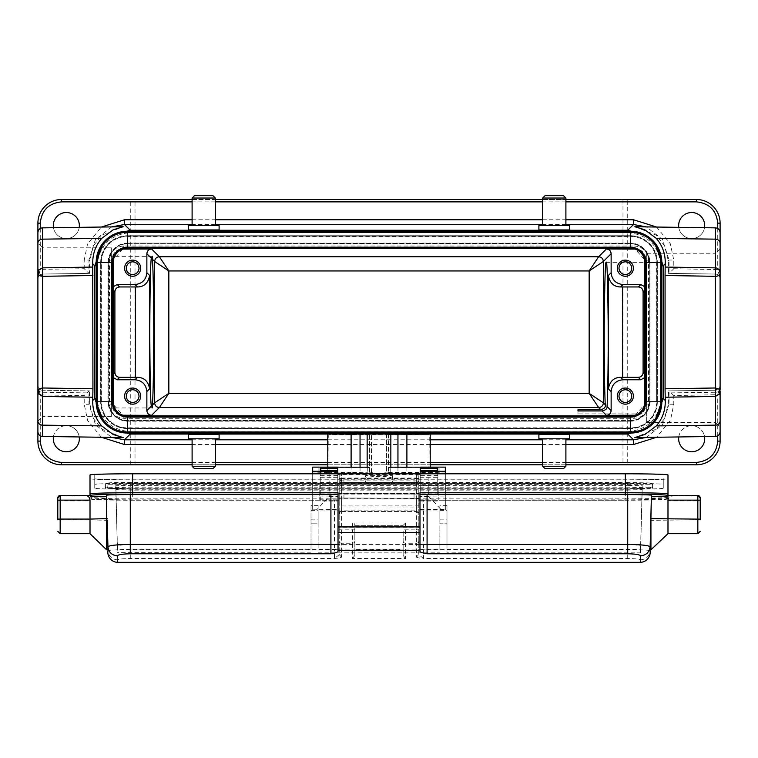 <?xml version="1.0" encoding="UTF-8"?>
<svg xmlns="http://www.w3.org/2000/svg" width="758" height="758" viewBox="0 0 758 758"><rect width="100%" height="100%" fill="white"/><g stroke="black" fill="none" stroke-linecap="round" stroke-linejoin="round"><path stroke-width="0.57" stroke-dasharray="3.79 2.84" d="M365.176 480.174C360.817 475.039 397.183 475.039 392.824 480.174C394.008 485.992 363.992 485.992 365.176 480.174L365.546 475.636L392.454 475.636L365.546 475.636L371.42 472.329C370.918 473.362 387.073 473.362 386.58 472.329L386.58 434.163L371.42 434.163L386.58 434.163M392.824 480.174L392.454 475.636L386.58 472.357C387.082 473.56 370.927 473.56 371.42 472.357L371.42 434.163M337.784 494.102L420.216 494.102L337.784 493.771L337.784 496.471L329.256 496.471L316.465 510.039L337.784 510.039L337.784 496.471M420.216 494.102L420.216 496.471L428.744 496.471L429.236 434.855L328.764 434.855L329.256 496.471M316.465 510.039L312.675 509.85L312.675 471.95L327.778 472.708L327.778 467.136M388.475 434.258L388.475 472.499L388.475 434.258L390.844 434.031L328.764 434.855M388.475 434.599L429.236 434.855M428.744 496.471L441.535 510.039L445.325 509.85L445.325 471.95L430.222 472.708L430.222 467.136M420.216 496.471L420.216 510.039L441.535 510.039M420.216 493.771L420.216 474.584L337.784 474.584L337.784 493.771M420.216 510.039L420.216 473.788M420.216 471.855L420.216 493.96L437.745 493.96L437.745 471.04L437.745 471.855L420.216 471.855L420.216 477.673L437.745 477.673L437.745 493.818L420.216 493.818L420.216 501.019L420.216 493.96M420.216 493.818L420.216 477.673M420.216 467.136L420.216 474.584M337.784 467.136L337.784 474.584M337.784 493.96L337.784 471.04L337.784 471.855L320.255 471.855L320.255 501.019L337.784 501.019L337.784 493.96L320.255 493.96M337.784 477.777L320.255 477.777L320.255 475.607L337.784 475.607L337.784 501.019M337.784 475.607L337.784 471.855M337.784 510.039L337.784 473.788M312.675 509.85L337.784 509.395M327.778 472.708L351.106 472.528L351.106 467.184M312.675 471.95L367.763 472.253L351.106 472.528M312.675 509.395L312.675 473.788M312.675 467.136L312.675 471.912M386.58 434.192L386.58 472.357M371.42 472.357L371.42 434.192M369.525 472.281L369.525 434.258M369.525 434.599L369.525 472.499M388.475 472.499L430.222 472.708M390.844 434.239L390.844 467.184M367.156 434.239L367.156 467.184M388.475 472.281L445.325 471.95M445.325 467.136L445.325 471.912M445.325 509.85L445.325 473.788M420.216 509.395L445.325 509.395M388.475 467.421L390.844 467.402M445.325 467.174L388.475 467.544M367.156 467.402L369.525 467.421M369.525 467.544L312.675 467.174M320.255 477.777L320.255 501.019M437.745 468.302L437.745 470.301M437.745 471.855L437.745 477.673M320.255 468.302L320.255 470.301M320.255 475.607L320.255 471.855M414.058 494.102L414.058 498.83L418.795 498.792L418.795 493.505L339.205 493.43L339.205 498.015L339.205 484.201L418.795 484.201L418.795 493.43L339.205 493.43L339.205 478.762A4.737 0.739 0 0 1 343.942 478.023L414.058 478.023A4.737 0.739 0 0 1 418.795 478.762L418.795 498.015L418.795 493.43L418.795 494.055L414.058 494.102L343.942 494.102L339.205 494.055L339.205 493.505L339.205 498.792L343.942 498.83L343.942 494.102M418.795 484.201L418.795 488.787L339.205 488.787L339.205 484.059L418.795 484.201M414.058 498.83L343.942 498.83M339.205 494.055L339.205 498.792M418.795 498.792L418.795 494.055M418.795 498.243L339.205 498.015L418.795 498.243M343.942 478.023L343.942 482.694L414.058 482.694L414.058 478.023M418.795 478.762L418.795 488.739L339.205 488.739L339.205 478.762M418.795 483.443A4.737 0.739 180 0 0 414.058 482.694M343.942 482.694A4.737 0.739 180 0 0 339.205 483.443M117.528 562.095L117.414 559.849C118.163 559.082 122.445 558.646 130.281 558.523L334.468 558.523C339.025 558.068 341.394 557.566 341.574 557.016L341.574 543.249L352.47 543.249L352.47 558.523L405.53 558.523L405.53 543.249L416.426 543.249L416.426 557.016L418.795 554.676L418.795 476.261L418.795 482.401L416.426 480.098L416.426 482.467L418.795 482.401L418.795 554.676L423.533 558.523L627.719 558.523C635.545 558.646 639.837 559.082 640.586 559.849L640.472 562.095M341.574 557.016L339.205 554.676L339.205 476.195L341.574 473.826L416.426 473.826L341.574 473.826L341.574 478.431L416.426 478.431L416.426 473.826L418.795 476.261A2.369 2.302 -0 0 0 416.426 473.958L416.426 480.098L341.574 480.098L341.574 473.958A2.369 2.302 0 0 0 339.205 476.261L339.205 482.401L341.574 482.467L341.574 480.098L339.205 482.401L339.205 529.814L352.47 529.88L352.47 543.249A2.369 2.293 0 0 0 354.839 540.956L354.839 555.434L354.839 549.616L403.161 549.616L403.161 555.434L403.161 529.814L416.426 529.88L416.426 543.249A2.369 2.293 0 0 0 418.795 540.956M319.781 485.622L319.781 499.835L319.781 485.622L339.205 485.622L339.205 499.835L339.205 485.622M418.795 499.825L418.795 485.622L418.795 499.825M438.219 485.622L438.219 499.835L438.219 485.622L418.795 485.622M130.281 488.919L627.719 488.919L650.222 488.294L650.222 484.353L627.719 483.727L130.281 483.727L107.778 484.353L107.778 488.294L130.281 488.919L130.281 487.773L130.281 488.986L627.719 488.986L652.591 488.294L652.591 484.353L627.719 483.661L130.281 483.661L105.409 484.353L105.409 488.294L130.281 488.986M130.281 549.105C122.474 549.218 118.182 549.654 117.414 550.412L117.414 546.471C118.182 545.277 122.474 544.595 130.281 544.443L311.017 544.443L311.017 505.643L311.017 549.105L130.281 549.105L130.281 490.123L627.719 490.123L627.719 488.702L642.178 488.294L642.178 484.353L115.822 484.353L115.822 488.294L130.281 488.702L627.719 488.702M311.017 549.105L311.017 544.443M311.017 552.857L117.528 552.629M640.472 552.629L640.586 550.412C639.818 549.654 635.526 549.218 627.719 549.105L446.983 549.105L446.983 510.371L446.983 523.816L439.877 523.816L439.877 510.371L439.877 549.105L318.123 549.105L318.123 510.371L318.123 523.816L311.017 523.806L318.123 523.816L318.123 505.643L318.123 544.443L439.877 544.443L439.877 505.643L439.877 523.806L446.983 523.816L446.983 505.643L446.983 544.443L627.719 544.443C635.526 544.595 639.818 545.277 640.586 546.471L640.482 552.857L446.983 552.857L446.983 549.105M446.983 544.443L446.983 552.857M439.877 549.105L439.877 544.443M318.123 544.443L318.123 549.105M416.426 557.016C416.597 557.566 418.966 558.068 423.533 558.523L423.533 549.616L627.719 549.616C641.05 549.721 648.497 550.071 650.061 550.659L650.061 550.715M405.53 558.523L403.161 555.434M352.47 558.523L354.839 555.434M117.414 559.849C111.814 559.29 108.65 556.23 107.939 550.659C109.503 550.071 116.95 549.721 130.281 549.616L334.468 549.616L334.468 558.523L339.205 554.676L339.205 529.814M338.021 492.738L338.021 551.36M419.979 551.36L419.979 492.738M418.795 478.497L416.426 478.431L416.426 511.555L418.795 513.924A2.369 2.369 180 0 0 416.426 511.546L416.426 510.826A2.369 2.369 180 0 1 418.795 513.194M403.161 549.616L403.161 529.814M403.161 523.039L354.839 523.039L354.839 549.616M354.839 523.039L354.839 540.956M107.968 549.796L106.594 499.19A23.688 0.654 180 0 0 130.281 499.844L339.205 499.977M419.979 527.303L338.021 527.303M418.795 499.977L627.719 499.844A23.688 0.654 180 0 0 651.406 499.19L650.032 549.796M651.406 499.19L650.08 549.796L651.406 499.19M651.406 498.044L666.566 497.646L667.987 496.187L673 496.054C670.205 496.111 668.528 497.731 667.987 500.924L667.987 533.689M339.205 513.194A2.369 2.369 180 0 1 341.574 510.826L416.426 510.826L416.426 498.859L418.795 500.214M666.566 497.646L666.566 499.086C668.404 499.655 645.74 500.289 625.35 500.233L418.577 500.233L625.35 500.233L625.35 498.859A42.638 1.184 180 0 0 667.987 497.674L667.987 500.138M403.161 540.956A2.369 2.293 180 0 0 405.53 543.249L405.53 523.02L352.47 523.02L354.839 525.322L403.161 525.322L354.839 525.322M405.53 523.02L403.161 525.322M339.205 500.214L132.65 500.233C112.26 500.289 89.596 499.655 91.434 499.086L91.434 497.646L106.594 498.053L106.594 549.796M418.795 505.889L341.574 505.956L341.574 498.859L339.423 500.233L132.65 500.233L92.22 499.323L90.013 497.674A1.421 1.421 -0 0 0 91.434 499.086M650.933 520.32L650.933 549.796M91.434 497.646L90.013 496.187L90.013 519.865L107.181 520.32M90.013 496.187L90.013 497.674A42.638 1.184 180 0 0 132.65 498.859L132.65 500.233M90.013 533.689L90.013 519.865L60.166 519.865L60.166 500.924L90.013 500.924L90.013 495.4M663.25 474.972A37.9 1.052 180 0 0 625.35 473.921L132.65 473.921A37.9 1.052 180 0 0 94.75 474.972L94.75 478.724A37.9 1.052 180 0 0 132.65 479.776L625.35 479.776A37.9 1.052 180 0 0 663.25 478.724L663.25 488.199L663.25 478.724M667.987 474.972L667.987 478.724A42.638 1.184 0 0 1 625.35 479.909L132.65 479.909A42.638 1.184 0 0 1 90.013 478.724L90.013 474.972M667.987 478.724L667.987 497.674A1.421 1.421 180 0 1 666.566 499.086M90.013 478.724L90.013 497.674M663.25 488.199A37.9 1.052 0 0 1 625.35 489.251L132.65 489.251A37.9 1.052 0 0 1 94.75 488.199L94.75 484.447A37.9 1.052 0 0 1 132.65 483.396L625.35 483.396A37.9 1.052 0 0 1 663.25 484.447M94.75 488.199L94.75 478.724M94.75 484.447L94.75 474.972M700.202 497.902L700.202 519.145M57.797 519.145L57.797 500.858L60.166 500.924L60.166 496.054L90.013 496.054M57.797 497.902L57.797 500.858M627.719 483.945L627.719 485.366L130.281 485.366L130.281 483.945M627.719 544.443L627.719 485.366L642.178 485.774L642.178 484.353M642.178 488.294L640.586 546.471M642.178 489.715L640.586 550.412L642.178 489.715L627.719 490.123L627.719 549.105M130.281 488.702L130.281 490.123L115.822 489.715L115.822 488.294M115.822 484.353L117.414 550.412L115.822 489.715M117.414 546.471L115.822 485.774L130.281 485.366L130.281 544.443M646.669 422.433L646.669 253.778L646.669 422.433L715.362 422.433L715.362 253.778L720.1 249.041L720.1 390.901L720.1 273.401M646.669 253.778L715.362 253.778L715.362 422.433L720.1 427.171L720.1 385.509L717.731 394.691L673.777 395.572L673.777 404.27L670.479 420.235L656.599 437.262M606.21 262.306L646.669 262.306L646.669 413.906L646.669 262.306M577.975 413.906L577.975 410.95L577.975 413.906L646.669 413.906M111.331 247.819L111.331 416.474L111.331 247.819L42.638 247.819L42.638 416.474L37.9 421.211L37.9 385.509A4.737 4.737 0 0 0 42.571 390.247L88.961 390.901L84.223 395.572L42.505 394.984L40.269 394.691L37.9 385.509A4.737 4.737 0 0 0 42.571 390.247L89.463 390.901L88.961 390.901L88.961 404.27L95.536 424.868L111.672 437.404M37.9 390.901L37.9 243.081L37.9 390.901M111.331 416.474L42.638 416.474L42.638 247.819L37.9 243.081L37.9 278.783L37.9 243.081M152.339 407.946L111.331 407.946L111.331 256.346L111.331 407.946M152.339 256.346L111.331 256.346M565.894 225.514L542.681 225.514L565.894 225.514M192.106 438.787L215.319 438.787L192.106 438.787M53.477 436.589A13.028 13.028 0 0 1 66.325 425.712A13.028 13.028 0 0 0 53.297 438.74A13.028 13.028 0 0 0 66.325 451.768A13.028 13.028 0 0 0 79.353 438.74A13.028 13.028 0 0 0 66.325 425.712A13.028 13.028 0 0 1 79.23 436.949M678.77 436.949A13.028 13.028 0 0 1 691.675 425.712A13.028 13.028 0 0 0 678.647 438.74A13.028 13.028 0 0 0 691.675 451.768A13.028 13.028 0 0 0 704.703 438.74A13.028 13.028 0 0 0 691.675 425.712A13.028 13.028 0 0 1 704.523 436.589M79.23 227.343A13.028 13.028 0 0 1 66.325 238.581A13.028 13.028 0 0 1 53.297 225.552A13.028 13.028 0 0 1 66.325 212.524A13.028 13.028 0 0 1 79.353 225.552A13.028 13.028 0 0 1 66.325 238.581A13.028 13.028 0 0 1 53.477 227.703M704.523 227.703A13.028 13.028 0 0 1 691.675 238.581A13.028 13.028 0 0 1 678.647 225.552A13.028 13.028 0 0 1 691.675 212.524A13.028 13.028 0 0 1 704.703 225.552A13.028 13.028 0 0 1 691.675 238.581A13.028 13.028 0 0 1 678.77 227.343M625.35 260.136A8.054 8.054 0 0 0 617.296 268.19A8.054 8.054 0 0 0 625.35 276.244A8.054 8.054 0 0 0 633.404 268.19A8.054 8.054 0 0 0 625.35 260.136M124.606 268.493L125.146 271.127M125.165 271.156L126.861 273.79M126.956 273.884L129.542 275.618M129.684 275.685L132.65 276.244L135.587 275.694M135.616 260.705L132.65 260.136L129.713 260.695M129.684 260.705L127.05 262.401M126.956 262.495L125.222 265.082M125.165 265.224L124.596 267.915M124.606 396.406L125.146 399.04M125.165 399.068L126.861 401.702M126.956 401.797L129.542 403.531M129.684 403.597L132.65 404.156L135.587 403.607M135.616 388.617L132.65 388.049L129.713 388.608M129.684 388.617L127.05 390.313M126.956 390.408L125.222 392.995M125.165 393.137L124.596 395.828M617.306 396.406L617.846 399.04M617.865 399.068L619.561 401.702M619.656 401.797L622.242 403.531M622.384 403.597L625.35 404.156L628.287 403.607M628.316 388.617L625.35 388.049L622.413 388.608M622.384 388.617L619.75 390.313M619.656 390.408L617.922 392.995M617.865 393.137L617.296 395.828M619.4 270.549L619.722 271.241M620.83 272.719L622.299 273.818M623 274.14L623.673 274.368M625.35 261.794L623.673 262.022M623 262.249L622.299 262.571M620.83 263.67L619.722 265.148M619.4 265.84L618.954 268.18M126.7 270.549L127.022 271.241M128.13 272.719L129.599 273.818M130.3 274.14L130.973 274.368M132.65 261.794L130.973 262.022M130.3 262.249L129.599 262.571M128.13 263.67L127.022 265.148M126.7 265.84L126.254 268.19M126.7 398.462L127.022 399.153M128.13 400.631L129.599 401.731M130.3 402.053L130.973 402.28M132.65 389.707L130.973 389.934M130.3 390.162L129.599 390.484M128.13 391.583L127.022 393.061M126.7 393.753L126.254 396.093M619.4 398.462L619.722 399.153M620.83 400.631L622.299 401.731M623 402.053L623.673 402.28M625.35 389.707L623.673 389.934M623 390.162L622.299 390.484M620.83 391.583L619.722 393.061M619.4 393.753L618.954 396.102M215.319 225.514L192.106 225.514L215.319 225.514M542.681 438.787L565.894 438.787L542.681 438.787M569.684 438.787L538.891 438.787M538.891 434.353L569.684 434.353M565.894 466.265L542.681 466.265M563.526 468.634L545.049 468.634M219.109 434.353L188.316 434.353M188.316 225.514L219.109 225.514M219.109 229.949L188.316 229.949M192.106 198.037L215.319 198.037M194.474 195.668L212.951 195.668M538.891 229.949L569.684 229.949M654.277 422.168L646.953 428.422M646.328 437.404L662.653 424.594L669.039 404.27L668.31 403.54L664.482 418.681L656.068 429.18L634.834 437.565M111.056 428.422L103.723 422.168M123.166 437.565L101.97 429.208L93.528 418.691L89.69 403.54L89.463 390.901M656.949 401.787A26.388 26.388 0 0 1 630.561 428.175L127.439 428.175A26.388 26.388 0 0 1 101.051 401.787L101.051 262.505A26.388 26.388 0 0 1 127.439 236.117L630.561 236.117A26.388 26.388 0 0 1 656.949 262.505L656.617 401.787A26.056 26.056 0 0 1 630.561 427.844L127.439 427.844A26.056 26.056 0 0 1 101.383 401.787L101.383 262.505A26.056 26.056 0 0 1 127.439 236.449L630.561 236.449A26.056 26.056 0 0 1 656.617 262.505L656.617 401.787M627.766 431.681C647.9 429.71 658.948 418.662 660.919 398.519L660.919 265.774C658.958 245.639 647.91 234.592 627.766 232.621L130.234 232.621C110.1 234.582 99.052 245.639 97.081 265.774L97.081 398.519C99.042 418.653 110.09 429.71 130.234 431.681L627.766 431.681L627.766 433.055M668.31 403.54L668.461 392.9L715.429 392.256L715.429 436.437M673.777 404.27L669.039 404.27L669.039 390.901L668.537 390.901L668.461 392.9M101.401 437.262L87.625 420.472L84.223 404.27L84.223 395.572M111.075 235.861L103.723 242.134M654.277 242.134L646.925 235.861M634.834 226.737L656.03 235.084L664.472 245.611L668.31 260.752L668.49 273.392L669.039 273.401L669.039 260.032L662.464 239.433L646.328 226.898M673.777 395.572L669.039 390.901L715.429 390.247L668.537 390.901M192.106 464.796L215.319 464.796M327.778 464.796L430.222 464.796M542.681 464.796L565.894 464.796M111.672 226.898L95.347 239.708L88.961 260.032L89.69 260.752L93.518 245.62L101.932 235.122L123.166 226.737M656.599 227.04L670.375 243.83L673.777 260.032L673.777 268.73L669.039 273.401L715.429 274.045L668.49 273.392M720.1 389.527L720.1 385.509A4.737 4.737 0 0 1 715.429 390.247A4.737 4.737 0 0 0 720.1 385.509A4.737 4.737 0 0 1 715.429 390.247L715.429 392.256A4.737 2.729 0 0 0 720.1 389.527M720.1 441.109L720.1 223.184A23.688 23.688 0 0 0 696.413 199.496L627.719 199.496L627.719 464.796L696.413 464.796A23.688 23.688 0 0 0 720.1 441.109M37.9 441.109A23.688 23.688 0 0 0 61.587 464.796L130.281 464.796L130.281 199.496L61.587 199.496A23.688 23.688 0 0 0 37.9 223.184L37.9 441.109M130.281 464.796L627.719 464.796M89.51 273.392L42.571 274.045L89.51 273.392L89.69 260.752M42.571 227.855L42.571 274.045A4.737 4.737 0 0 0 37.9 278.783C38.09 276.026 39.643 274.453 42.571 274.045A4.737 4.737 0 0 0 37.9 278.783L40.269 269.611L42.505 269.317L84.223 268.73L88.961 273.401L88.961 260.032L84.223 260.032L87.521 244.067L101.401 227.04M649.985 262.979L649.985 401.314A19.898 19.898 0 0 1 630.087 421.211L127.912 421.211A19.898 19.898 0 0 1 108.015 401.314L108.015 262.979A19.898 19.898 0 0 1 127.912 243.081L630.087 243.081A19.898 19.898 0 0 1 649.985 262.979L649.985 401.314M649.653 262.979A19.566 19.566 0 0 0 630.087 243.413L630.087 243.081M127.912 243.081L630.087 243.413M127.912 243.413A19.566 19.566 0 0 0 108.347 262.979L108.015 262.979M108.015 401.314L108.347 262.979M108.347 401.314A19.566 19.566 0 0 0 127.912 420.88L127.912 421.211M630.087 421.211L127.912 420.88M630.087 420.88A19.566 19.566 0 0 0 649.653 401.314M673.777 268.73L717.731 269.611L720.1 278.783C719.92 276.035 718.357 274.462 715.429 274.045A4.737 4.737 0 0 1 720.1 278.783A4.737 4.737 0 0 0 715.429 274.045L715.429 227.855M192.106 199.496L215.319 199.496M542.681 199.496L565.894 199.496M627.719 199.496L130.281 199.496M135.019 464.796L135.019 199.496M622.981 199.496L622.981 464.796M42.571 436.437L42.571 390.247A4.737 4.737 0 0 1 37.9 385.509A4.737 4.737 0 0 0 42.571 390.247L42.505 394.984M634.294 245.99C642.926 246.833 647.664 251.571 648.507 260.193L648.507 404.099C647.664 412.731 642.926 417.469 634.294 418.312L123.706 418.312C115.074 417.469 110.336 412.731 109.493 404.099L109.493 260.193C110.336 251.571 115.074 246.833 123.706 245.99L634.294 245.99L634.294 248.359C641.486 249.06 645.437 253.001 646.138 260.193L648.507 260.193M109.493 260.193L111.862 260.193C112.563 253.001 116.514 249.06 123.706 248.359L126.131 248.359M126.131 415.943L123.706 415.943C116.514 415.242 112.563 411.3 111.862 404.099L111.862 260.193L112.487 260.818L112.487 289.272L113.226 286.732M648.507 404.099L646.138 404.099C645.437 411.3 641.486 415.242 634.294 415.943L631.869 415.943M644.774 286.732L645.513 289.272L645.513 260.818L635.213 249.079M122.787 249.079L112.487 260.818M113.226 377.569L112.487 375.03L112.487 403.483L122.787 415.223M635.213 415.223L645.513 403.483L645.513 375.03L644.774 377.569M135.616 275.685L138.25 273.989M138.344 273.884L140.078 271.298M140.135 271.156L140.704 268.465M140.694 267.887L140.154 265.262M140.135 265.224L138.439 262.6M138.344 262.495L135.758 260.761M135.616 403.597L138.25 401.901M138.344 401.797L140.078 399.21M140.135 399.068L140.704 396.377M140.694 395.799L140.154 393.175M140.135 393.137L138.439 390.512M138.344 390.408L135.758 388.674M628.316 403.597L630.95 401.901M631.044 401.797L632.778 399.21M632.835 399.068L633.404 396.377M633.394 395.799L632.854 393.175M632.835 393.137L631.139 390.512M631.044 390.408L628.458 388.674M625.35 274.586L627.027 274.368M627.7 274.14L628.401 273.818M629.87 272.719L630.978 271.241M631.3 270.549L631.746 268.19M631.3 265.84L630.978 265.148M629.87 263.67L628.401 262.571M627.7 262.249L627.027 262.022M132.65 274.586L134.327 274.368M135 274.14L135.701 273.818M137.17 272.719L138.278 271.241M138.6 270.549L139.046 268.19M138.6 265.84L138.278 265.148M137.17 263.67L135.701 262.571M135 262.249L134.327 262.022M132.65 402.498L134.327 402.28M135 402.053L135.701 401.731M137.17 400.631L138.278 399.153M138.6 398.462L139.046 396.121M138.6 393.753L138.278 393.061M137.17 391.583L135.701 390.484M135 390.162L134.327 389.934M625.35 402.498L627.027 402.28M627.7 402.053L628.401 401.731M629.87 400.631L630.978 399.153M631.3 398.462L631.746 396.102M631.3 393.753L630.978 393.061M629.87 391.583L628.401 390.484M627.7 390.162L627.027 389.934M649.274 401.787L649.274 262.505A18.713 18.713 0 0 0 630.561 243.792A18.713 18.713 0 0 1 649.274 262.505L649.274 401.787A18.713 18.713 0 0 1 630.561 420.5L127.439 420.5A18.713 18.713 0 0 1 108.726 401.787L108.726 262.505A18.713 18.713 0 0 1 127.439 243.792L630.561 243.792L127.439 243.792A18.713 18.713 0 0 0 108.726 262.505L108.726 401.787A18.713 18.713 0 0 0 127.439 420.5L630.561 420.5A18.713 18.713 0 0 0 649.274 401.787M630.561 235.738A26.767 26.767 0 0 1 657.328 262.505A26.767 26.767 0 0 0 630.561 235.738L127.439 235.738L630.561 235.738M630.561 231.237A31.268 31.268 0 0 1 661.829 262.505L661.829 401.787A31.268 31.268 0 0 1 630.561 433.055L127.439 433.055A31.268 31.268 0 0 1 96.171 401.787L96.171 262.505A31.268 31.268 0 0 1 127.439 231.237L630.561 231.237M630.561 248.292A14.213 14.213 0 0 1 644.774 262.505L644.774 401.787A14.213 14.213 0 0 1 630.561 416L127.439 416A14.213 14.213 0 0 1 113.226 401.787L113.226 262.505A14.213 14.213 0 0 1 127.439 248.292L630.561 248.292M100.672 262.505A26.767 26.767 0 0 1 127.439 235.738A26.767 26.767 0 0 0 100.672 262.505L100.672 401.787L100.672 262.505M127.439 428.554A26.767 26.767 0 0 1 100.672 401.787A26.767 26.767 0 0 0 127.439 428.554L630.561 428.554L127.439 428.554M657.328 401.787A26.767 26.767 0 0 1 630.561 428.554A26.767 26.767 0 0 0 657.328 401.787L657.328 262.505L657.328 401.787M212.951 468.634L194.474 468.634M215.319 466.265L192.106 466.265M219.109 438.787L188.316 438.787M545.049 195.668L563.526 195.668M542.681 198.037L565.894 198.037M538.891 225.514L569.684 225.514M360.05 467.184L360.05 472.499M406.894 467.184L406.894 472.528M397.95 467.184L397.95 472.499M420.216 477.777L437.745 477.777M420.216 496.092L445.325 496.092M337.784 493.818L320.255 493.818M312.675 496.092L337.784 496.092M318.114 467.174L318.114 471.912M321.079 471.921L321.079 467.184M367.763 467.515L367.763 472.253M390.237 472.253L390.237 467.515M436.921 467.184L436.921 471.921M439.886 471.912L439.886 467.174M320.255 477.673L337.784 477.673M437.745 475.607L420.216 475.607M416.426 480.96A2.369 1.44 180 0 1 418.795 482.401M339.897 482.448A2.369 1.677 91.6 0 1 341.091 480.146M339.205 478.497L341.574 478.431L341.574 506.941L418.795 507.007M105.409 488.294A1.184 1.184 180 0 1 106.594 487.11A1.184 1.184 180 0 1 107.778 488.294L107.03 487.223L130.281 487.773L627.719 487.773L650.97 487.223L650.222 488.294A1.184 1.184 -0 0 1 651.406 487.11A1.184 1.184 -0 0 1 652.591 488.294M130.281 483.661L130.281 482.505C112.345 482.211 104.054 482.827 105.409 484.353A1.184 1.184 180 0 1 106.594 483.168A1.184 1.184 180 0 1 107.778 484.353M339.205 540.956A2.369 2.293 180 0 0 341.574 543.249L341.574 482.467L416.426 482.467L416.426 529.88L418.795 529.814M130.281 558.523L130.281 499.844M640.586 559.849C646.186 559.29 649.35 556.23 650.061 550.659M627.719 558.523L627.719 499.844M418.795 549.872L423.533 549.616L423.533 499.844M352.47 523.02L352.47 529.88L354.839 529.814M339.205 549.872L334.468 549.616L334.468 499.844M107.949 550.715L107.92 549.796M339.205 507.007L341.574 506.941L341.574 511.555L416.426 511.555L341.574 511.546L339.205 513.924A2.369 2.369 180 0 1 341.574 511.546L341.574 505.956L339.205 505.889M700.202 519.798L650.904 520.32M416.426 498.859L625.35 498.859L625.35 479.909M132.65 479.909L132.65 498.859L341.574 498.859M697.834 533.689L697.834 500.924L667.987 500.924M673 496.054L697.834 496.054L697.834 500.924L700.202 500.858M60.166 533.689L60.166 519.865L57.797 519.798M132.65 473.921L132.65 483.396M625.35 483.396L625.35 473.921M625.35 489.251L625.35 479.776M132.65 489.251L132.65 479.776M700.202 498.423A2.369 2.369 -0 0 0 697.834 496.054L697.834 495.533M57.797 498.423A2.369 2.369 180 0 1 60.166 496.054L60.166 495.533M627.719 483.661L627.719 482.505L130.281 482.505L130.281 483.727M650.222 484.353A1.184 1.184 -0 0 1 651.406 483.168A1.184 1.184 -0 0 1 652.591 484.353L650.137 482.95L627.719 482.505L627.719 483.727M446.983 505.643L439.877 505.643M318.123 505.643L311.017 505.643M311.017 510.371L318.123 510.371M439.877 510.371L446.983 510.371M311.017 519.874L318.123 519.874M439.877 519.874L446.983 519.874M633.944 415.592L634.294 418.312M124.056 415.592L123.706 418.312M192.106 439.792L215.319 439.792M327.778 439.792L430.222 439.792M542.681 439.792L565.894 439.792M124.056 248.709L123.706 245.99M631.869 248.359L633.944 248.709M565.894 224.501L542.681 224.501M215.319 224.501L192.106 224.501M130.234 433.055L130.234 431.681M565.894 444.529L542.681 444.529M430.222 444.529L327.778 444.529M215.319 444.529L192.106 444.529M89.69 403.54L88.961 404.27L84.223 404.27M661.829 398.519L660.919 398.519M717.731 435.803L717.731 394.691L720.1 394.691M37.9 394.691L40.269 394.691L40.269 435.803M192.106 462.427L215.319 462.427M327.778 462.427L430.222 462.427M542.681 462.427L565.894 462.427M97.081 398.519L96.171 398.519M37.9 389.527A4.737 2.729 0 0 0 42.571 392.256L89.539 392.9M97.081 265.774L96.171 265.774M130.234 232.621L130.234 231.237M627.766 232.621L627.766 231.237M660.919 265.774L661.829 265.774M668.31 260.752L669.039 260.032L673.777 260.032M715.495 394.984L715.429 390.247M192.106 219.763L215.319 219.763M542.681 219.763L565.894 219.763M40.269 228.49L40.269 269.611L37.9 269.611M84.223 268.73L84.223 260.032M720.1 269.611L717.731 269.611L717.731 228.49M565.894 201.865L542.681 201.865M215.319 201.865L192.106 201.865M715.495 269.317L715.429 274.045M42.571 274.045L42.505 269.317M109.493 404.099L111.862 404.099L112.487 403.483M645.513 260.818L646.138 260.193L646.138 404.099L645.513 403.483M112.487 289.272L113.226 290.011M113.226 374.291L112.487 375.03M645.513 375.03L644.774 374.291M644.774 290.011L645.513 289.272M420.216 501.019L437.745 501.019M319.781 499.835L339.205 499.835M418.795 499.835L438.219 499.835M318.123 552.857L439.877 552.857M667.987 497.674L665.78 499.323L625.35 500.233M720.1 278.783L720.1 249.041M42.571 390.247C39.909 389.991 38.355 388.532 37.919 385.879"/><path stroke-width="1.14" d="M327.778 467.136L327.778 434.808M430.222 467.136L430.222 434.808M420.216 473.788L420.216 467.136L445.325 467.136L445.325 473.608L420.216 473.608M337.784 473.788L337.784 467.136L312.675 467.136L312.675 473.788M420.216 467.184L390.844 467.184L390.844 434.05M367.156 434.05L367.156 467.184L337.784 467.184M420.216 468.302L437.745 468.302L437.745 471.05L437.745 470.301L420.216 470.301M337.784 470.301L320.255 470.301L320.255 471.04L337.784 471.04L320.255 471.05L320.255 468.302L337.784 468.302M437.745 471.04L420.216 471.05L437.745 471.04M117.414 555.841L117.518 562.332L640.482 562.332L640.586 555.841C639.837 554.629 635.545 553.946 627.719 553.785L427.086 553.785C422.5 552.98 420.131 552.175 419.979 551.36L419.979 550.393L338.021 550.393L338.021 551.36C337.869 552.175 335.5 552.98 330.914 553.785L130.281 553.785C122.455 553.946 118.163 554.629 117.414 555.841C111.814 555.282 108.65 552.241 107.939 546.717L107.949 550.744C107.049 555.017 110.204 562 117.518 562.332M85.133 495.533L60.166 495.533A2.369 2.369 -0 0 0 57.797 497.902L57.797 500.204L60.166 500.138L60.166 519.078L90.013 519.078L90.013 533.689L106.594 549.796L106.594 518.633L90.013 519.078L90.013 500.138C89.567 497.021 87.937 495.486 85.133 495.533L60.166 495.533L60.166 500.138L90.013 500.138M130.281 553.785L130.281 544.424C116.95 544.614 109.503 545.372 107.939 546.717L107.181 520.32M419.979 550.393L419.979 532.59L338.021 532.59L338.021 550.393M640.586 555.841C646.186 555.282 649.35 552.241 650.061 546.717C648.497 545.372 641.05 544.614 627.719 544.424L427.086 544.424L427.086 553.785M640.482 562.332C647.796 562 650.951 555.017 650.051 550.744L651.406 495.239A23.688 0.654 180 0 0 627.719 494.586L427.086 494.586L427.086 544.424L419.979 544.415M330.914 553.785L330.914 494.586L130.281 494.586A23.688 0.654 180 0 0 106.594 495.239M330.914 494.586L338.021 494.387M419.979 532.59L419.979 492.738L625.35 492.738L625.35 473.788L132.65 473.788A42.638 1.184 180 0 0 90.013 474.972L90.013 495.4L91.434 496.784L91.434 495.344C89.596 494.775 112.26 494.14 132.65 494.197L338.021 494.197M338.021 532.59L338.021 492.738L132.65 492.738L132.65 494.197M419.979 526.914L338.021 526.914M419.979 494.387L427.086 494.586M650.876 520.32L651.406 495.239M91.434 496.784L106.594 496.376L106.594 518.633L107.181 518.633M667.987 500.138L697.834 500.138L697.834 533.689L667.987 533.689L667.987 495.4L666.566 496.784L651.406 496.386M667.987 533.689L650.933 549.796L650.933 518.633M85.199 495.533L90.013 495.4M625.35 473.788A42.638 1.184 0 0 1 667.987 474.972L667.987 493.922A1.421 1.421 180 0 1 666.566 495.344L666.566 496.784M667.987 495.4L667.987 493.922A42.638 1.184 0 0 0 625.35 492.738L625.35 494.197C645.74 494.14 668.404 494.775 666.566 495.344M700.202 519.798L700.202 497.902A2.369 2.369 180 0 0 697.834 495.533L667.987 495.533L697.834 495.533L700.202 497.902M57.797 500.204L57.797 519.798M565.894 199.496L696.413 199.496A23.688 23.688 0 0 1 720.1 223.184L720.1 273.401C719.626 269.839 718.072 268 715.429 267.858L665.164 267.072L665.069 275.514L715.362 276.31L715.429 227.855L634.834 226.737L644.831 229.797L656.324 238.41L715.429 239.149A4.737 4.226 0 0 1 720.1 243.365L720.1 273.401C719.702 275.249 718.12 276.225 715.362 276.31L715.362 387.992L719.209 389.195L720.1 390.901L720.1 420.927L720.1 390.901L719.209 394.132L715.429 396.443L715.362 387.992L665.069 388.778L665.069 275.514M577.975 409.746L600.829 409.746C604.297 408.77 605.775 407.093 605.263 404.715C604.713 395.136 604.012 359.927 604.287 319.44C604.761 279.219 605.396 260.174 606.21 262.306C607.044 260.003 607.689 279.683 608.153 321.373C608.409 363.414 607.641 398.168 607.063 406.515C607.31 408.666 605.633 410.144 602.023 410.95L577.975 410.95L577.975 409.746L577.975 410.95M92.836 267.072L42.571 267.858L42.571 227.855L123.166 226.737L113.169 229.797L101.676 238.41C95.508 245.573 92.533 254.034 92.732 263.793L92.931 388.778L42.638 387.992L42.571 396.443L38.345 393.25L37.9 390.901L37.9 421.211L37.9 385.509M42.619 274.633L42.638 276.31L40.155 275.865L42.619 274.633L42.571 267.858L38.791 270.17L37.9 273.401L37.9 223.184A23.688 23.688 0 0 1 61.587 199.496L192.106 199.496M152.301 259.151C153.088 265.489 153.571 289.821 153.751 332.146C153.571 374.48 153.088 398.812 152.301 405.151L152.339 407.946L151.325 406.117C150.51 401.465 149.989 376.811 149.781 332.146C149.989 287.49 150.51 262.827 151.325 258.184L152.339 256.346L152.301 259.151L154.623 261.482L154.623 402.82L168.835 393.355L589.165 393.355L598.64 407.558L600.829 409.746M569.684 225.514L538.891 225.514L538.891 229.949L569.684 229.949L569.684 225.514M542.681 198.037L545.049 195.668L563.526 195.668L565.894 198.037L542.681 198.037L542.681 225.514M565.894 198.037L565.894 225.514M188.316 438.787L219.109 438.787L219.109 434.353L188.316 434.353L188.316 438.787M215.319 466.265L212.951 468.634L194.474 468.634L192.106 466.265L215.319 466.265L215.319 438.787M192.106 466.265L192.106 438.787M79.23 436.949A13.028 13.028 0 0 1 66.325 451.768A13.028 13.028 0 0 1 53.477 436.589M704.523 436.589A13.028 13.028 0 0 1 691.675 451.768A13.028 13.028 0 0 1 678.77 436.949M53.477 227.703A13.028 13.028 0 0 1 66.325 212.524A13.028 13.028 0 0 1 79.23 227.343M678.77 227.343A13.028 13.028 0 0 1 691.675 212.524A13.028 13.028 0 0 1 704.523 227.703M625.35 276.244A8.054 8.054 0 0 1 617.296 268.19A8.054 8.054 0 0 1 625.35 260.136A8.054 8.054 0 0 1 633.404 268.19A8.054 8.054 0 0 1 625.35 276.244M124.596 267.915L124.606 268.493M132.65 276.244A8.054 8.054 0 0 1 124.596 268.19A8.054 8.054 0 0 1 132.65 260.136A8.054 8.054 0 0 1 140.704 268.19A8.054 8.054 0 0 1 132.65 276.244M124.596 395.828L124.606 396.406M132.65 404.156A8.054 8.054 0 0 1 124.596 396.102A8.054 8.054 0 0 1 132.65 388.049A8.054 8.054 0 0 1 140.704 396.102A8.054 8.054 0 0 1 132.65 404.156M617.296 395.828L617.306 396.406M625.35 404.156A8.054 8.054 0 0 1 617.296 396.102A8.054 8.054 0 0 1 625.35 388.049A8.054 8.054 0 0 1 633.404 396.102A8.054 8.054 0 0 1 625.35 404.156M623.673 274.368L625.35 274.586C621.484 274.188 619.352 272.056 618.954 268.19L619.4 270.549M619.722 271.241L620.83 272.719M622.299 273.818L623 274.14M618.954 268.18L618.954 268.19C619.352 264.334 621.484 262.202 625.35 261.794C629.216 262.192 631.348 264.324 631.746 268.19C631.348 272.056 629.216 274.188 625.35 274.586M623.673 262.022L623 262.249M622.299 262.571L620.83 263.67M619.722 265.148L619.4 265.84M130.973 274.368L132.65 274.586C128.784 274.188 126.652 272.056 126.254 268.19L126.7 270.549M127.022 271.241L128.13 272.719M129.599 273.818L130.3 274.14M126.254 268.19C126.652 264.334 128.784 262.202 132.65 261.794C136.516 262.192 138.648 264.324 139.046 268.19C138.648 272.056 136.516 274.188 132.65 274.586M130.973 262.022L130.3 262.249M129.599 262.571L128.13 263.67M127.022 265.148L126.7 265.84M130.973 402.28L132.65 402.498C128.784 402.1 126.652 399.968 126.254 396.102L126.7 398.462M127.022 399.153L128.13 400.631M129.599 401.731L130.3 402.053M126.254 396.093L126.254 396.102C126.652 392.246 128.784 390.114 132.65 389.707C136.516 390.105 138.648 392.237 139.046 396.102C138.648 399.968 136.516 402.1 132.65 402.498M130.973 389.934L130.3 390.162M129.599 390.484L128.13 391.583M127.022 393.061L126.7 393.753M623.673 402.28L625.35 402.498C621.484 402.1 619.352 399.968 618.954 396.102L619.4 398.462M619.722 399.153L620.83 400.631M622.299 401.731L623 402.053M618.954 396.102C619.352 392.246 621.484 390.114 625.35 389.707C629.216 390.105 631.348 392.237 631.746 396.102C631.348 399.968 629.216 402.1 625.35 402.498M623.673 389.934L623 390.162M622.299 390.484L620.83 391.583M619.722 393.061L619.4 393.753M192.106 198.037L215.319 198.037L212.951 195.668L194.474 195.668L192.106 198.037L192.106 225.514M215.319 198.037L215.319 225.514M219.109 225.514L188.316 225.514L188.316 229.949L219.109 229.949L219.109 225.514M565.894 466.265L542.681 466.265L545.049 468.634L563.526 468.634L565.894 466.265L565.894 438.787M542.681 466.265L542.681 438.787M538.891 438.787L569.684 438.787L569.684 434.353L538.891 434.353L538.891 438.787M644.774 377.569L640.775 379.758L622.981 379.758C615.837 380.516 611.886 384.458 611.138 391.602L611.138 410.59C610.834 413.442 609.261 415.024 606.4 415.318L635.213 415.223M122.787 415.223L151.6 415.318C148.739 415.024 147.166 413.442 146.863 410.59L146.863 391.602C146.114 384.458 142.163 380.516 135.019 379.758L117.225 379.758L113.226 377.569M635.213 249.079L606.4 248.975C609.261 249.278 610.834 250.86 611.138 253.712L611.138 272.7C611.886 279.835 615.837 283.786 622.981 284.534L640.775 284.534L644.774 286.732M113.226 286.732L117.225 284.534L135.019 284.534C142.163 283.786 146.114 279.835 146.863 272.7L146.863 253.712C147.166 250.86 148.739 249.278 151.6 248.975L122.787 249.079M40.155 275.865L38.791 275.107L37.9 273.401L37.9 390.901L39.634 388.664L42.638 387.992L42.638 276.31L92.931 275.514M656.324 425.892L715.429 425.153L715.429 436.437L634.834 437.565L644.831 434.495L656.324 425.892C662.492 418.729 665.467 410.267 665.268 400.499L663.288 398.519L654.277 422.168M646.953 428.422L627.766 434.05L130.234 434.05L111.056 428.422M565.894 439.792L633.517 439.792L646.328 437.404M103.723 422.168L94.712 398.519L92.732 400.499C92.533 410.267 95.508 418.729 101.676 425.892L113.169 434.505L123.166 437.565L42.571 436.437C39.738 436.125 38.175 434.542 37.9 431.7M111.672 437.404L124.483 439.792L192.106 439.792M665.268 400.499L665.069 388.778M656.324 238.41C662.492 245.573 665.467 254.034 665.268 263.793L665.164 267.072M656.599 437.262L633.517 444.529L565.894 444.529M565.894 462.427L696.413 462.427C709.289 461.091 716.395 453.985 717.731 441.109L717.731 435.803M192.106 444.529L124.483 444.529L101.401 437.262M40.269 435.803L40.269 441.109C41.605 453.985 48.711 461.091 61.587 462.427L192.106 462.427M92.931 388.778L92.732 400.499M646.925 235.861L627.766 230.252L130.234 230.252L111.075 235.861M103.723 242.134L94.712 265.774L92.732 263.793M665.268 263.793L663.288 265.774L654.277 242.134M646.328 226.898L633.517 224.501L627.766 230.252L627.766 231.237M720.1 389.527L720.1 273.401M715.429 436.437C718.262 436.125 719.825 434.542 720.1 431.7L720.1 420.927A4.737 4.226 0 0 1 715.429 425.153L715.429 396.443L665.164 397.23M565.894 464.796L696.413 464.796A23.688 23.688 0 0 0 720.1 441.109L720.1 427.171M37.9 421.211L37.9 441.109A23.688 23.688 0 0 0 61.587 464.796L192.106 464.796M215.319 464.796L327.778 464.796M430.222 464.796L542.681 464.796M130.234 231.237L130.234 230.252L124.483 224.501L111.672 226.898M565.894 224.501L633.517 224.501L633.517 219.763L656.599 227.04M715.429 227.855C718.262 228.177 719.825 229.75 720.1 232.592L720.1 243.365M101.401 227.04L124.483 219.763L124.483 224.501L192.106 224.501M192.106 201.865L61.587 201.865C48.711 203.21 41.605 210.317 40.269 223.184L40.269 228.49M717.731 228.49L717.731 223.184C716.395 210.317 709.289 203.21 696.413 201.865L565.894 201.865M215.319 199.496L542.681 199.496M135.019 284.534L137.444 286.96L119.641 286.96C116.789 287.254 115.207 288.836 114.903 291.688L114.903 372.604C115.207 375.466 116.789 377.039 119.641 377.342L137.444 377.342L135.019 379.758M622.981 379.758L620.556 377.342L638.359 377.342C641.211 377.039 642.793 375.466 643.097 372.604L643.097 291.688C642.793 288.836 641.211 287.254 638.359 286.96L620.556 286.96L622.981 284.534M606.4 248.975L598.64 256.744L589.165 270.947L168.835 270.947L159.36 256.744L151.6 248.975M152.301 405.151L154.623 402.82C154.935 405.672 156.508 407.254 159.36 407.558L168.835 393.355L168.835 270.947L154.623 261.482C154.907 258.601 156.489 257.028 159.36 256.744L598.64 256.744C601.492 257.047 603.065 258.62 603.377 261.482L589.165 270.947L589.165 393.355L603.377 402.82C603.093 405.691 601.511 407.273 598.64 407.558L159.36 407.558L151.6 415.318M611.138 272.7L608.352 275.476C609.754 282.99 613.819 286.808 620.556 286.96M140.704 268.465L140.694 267.887M137.444 286.96C144.124 286.846 148.189 283.018 149.648 275.476L146.863 272.7M140.704 396.377L140.694 395.799M146.863 391.602L149.648 388.816C148.246 381.312 144.181 377.484 137.444 377.342M633.404 396.377L633.394 395.799M620.556 377.342C613.876 377.456 609.811 381.274 608.352 388.816L611.138 391.602M627.027 274.368L627.7 274.14M628.401 273.818L629.87 272.719M630.978 271.241L631.3 270.549M631.746 268.19L631.3 265.84M630.978 265.148L629.87 263.67M628.401 262.571L627.7 262.249M627.027 262.022L625.35 261.794M134.327 274.368L135 274.14M135.701 273.818L137.17 272.719M138.278 271.241L138.6 270.549M139.046 268.19L138.6 265.84M138.278 265.148L137.17 263.67M135.701 262.571L135 262.249M134.327 262.022L132.65 261.794M134.327 402.28L135 402.053M135.701 401.731L137.17 400.631M138.278 399.153L138.6 398.462M139.046 396.121L138.6 393.753M138.278 393.061L137.17 391.583M135.701 390.484L135 390.162M134.327 389.934L132.65 389.707M627.027 402.28L627.7 402.053M628.401 401.731L629.87 400.631M630.978 399.153L631.3 398.462M631.746 396.102L631.3 393.753M630.978 393.061L629.87 391.583M628.401 390.484L627.7 390.162M627.027 389.934L625.35 389.707M630.561 416L630.561 417.089L127.439 417.089L127.439 431.975A30.187 30.187 0 0 1 97.251 401.787L112.146 401.787L112.146 262.505L97.251 262.505A30.187 30.187 0 0 1 127.439 232.327L127.439 247.212L630.561 247.212L630.561 232.327A30.187 30.187 0 0 1 660.749 262.505L660.749 401.787L645.854 401.787A15.293 15.293 0 0 1 630.561 417.089L630.561 431.975A30.187 30.187 0 0 0 660.749 401.787L661.829 401.787A31.268 31.268 0 0 1 630.561 433.055L630.561 431.975L127.439 431.975L127.439 433.055A31.268 31.268 0 0 1 96.171 401.787L97.251 401.787L97.251 262.505L96.171 262.505A31.268 31.268 0 0 1 127.439 231.237L127.439 232.327L630.561 232.327L630.561 231.237A31.268 31.268 0 0 1 661.829 262.505L661.829 401.787A31.268 31.268 0 0 1 630.561 433.055L127.439 433.055A31.268 31.268 0 0 1 96.171 401.787L96.171 262.505A31.268 31.268 0 0 1 127.439 231.237L630.561 231.237A31.268 31.268 0 0 1 661.829 262.505L644.774 262.505A14.213 14.213 0 0 0 630.561 248.292L127.439 248.292A14.213 14.213 0 0 0 113.226 262.505L113.226 401.787A14.213 14.213 0 0 0 127.439 416L630.561 416A14.213 14.213 0 0 0 644.774 401.787L644.774 262.505M351.106 467.184L351.106 434.628M360.05 434.599L360.05 467.184M406.894 434.628L406.894 467.184M397.95 434.599L397.95 467.184M420.216 471.268L445.325 471.268M312.675 471.268L337.784 471.268M337.784 473.608L312.675 473.608M338.021 544.415L130.281 544.424L130.281 494.586M627.719 553.785L627.719 494.586M650.061 550.659L650.08 549.796L650.061 550.659M132.65 473.788L132.65 492.738A42.638 1.184 180 0 0 90.013 493.922A1.421 1.421 -0 0 0 91.434 495.344M419.979 494.197L625.35 494.197M650.904 518.633L700.202 519.145M57.797 519.145L60.166 519.078L60.166 533.689L57.797 531.32M700.202 500.204L697.834 500.138L697.834 495.533M611.138 253.712L603.377 261.482L603.377 402.82L605.263 404.715M602.023 410.95L606.4 415.318M631.869 415.943L126.131 415.943M633.517 444.529L633.517 439.792L627.766 434.05L627.766 433.055M130.234 433.055L130.234 434.05L124.483 439.792L124.483 444.529M215.319 439.792L327.778 439.792M430.222 439.792L542.681 439.792M126.131 248.359L631.869 248.359M542.681 224.501L215.319 224.501M719.209 394.132L719.209 389.195M717.845 388.428L715.381 389.669M38.791 270.17L38.791 275.107M38.345 393.25L38.345 389.659M542.681 444.529L430.222 444.529M327.778 444.529L215.319 444.529M660.919 265.774L663.288 265.774L663.288 398.519L660.919 398.519M215.319 462.427L327.778 462.427M430.222 462.427L542.681 462.427M97.081 398.519L94.712 398.519L94.712 265.774L97.081 265.774M101.676 425.892L42.571 425.153L42.571 436.437M37.9 420.927A4.737 4.226 180 0 0 42.571 425.153L42.571 396.443L92.836 397.23M717.731 441.109L720.1 441.109M696.413 462.427L696.413 464.796M61.587 462.427L61.587 464.796M40.269 441.109L37.9 441.109M37.9 243.365A4.737 4.226 0 0 1 42.571 239.149L101.676 238.41M124.483 219.763L192.106 219.763M215.319 219.763L542.681 219.763M565.894 219.763L633.517 219.763M542.681 201.865L215.319 201.865M696.413 201.865L696.413 199.496A23.688 23.688 0 0 1 720.1 223.184L717.731 223.184M40.269 223.184L37.9 223.184A23.688 23.688 0 0 1 61.587 199.496L61.587 201.865M113.226 290.011L114.903 291.688M114.903 372.604L113.226 374.291M644.774 374.291L643.097 372.604M643.097 291.688L644.774 290.011M151.325 258.184L146.863 253.712M119.641 377.342L117.225 379.758M135.436 377.342L135.436 286.96M117.225 284.534L119.641 286.96M607.063 406.515L611.138 410.59M146.863 410.59L151.325 406.117M638.359 286.96L640.775 284.534M622.564 286.96L622.564 377.342M640.775 379.758L638.359 377.342M608.352 275.476L608.352 388.816M149.648 388.816L149.648 275.476M630.561 248.292L630.561 247.212A15.293 15.293 0 0 1 645.854 262.505L645.854 401.787L644.774 401.787M113.226 262.505L112.146 262.505A15.293 15.293 0 0 1 127.439 247.212L127.439 248.292M127.439 416L127.439 417.089A15.293 15.293 0 0 1 112.146 401.787L113.226 401.787M107.968 549.796L106.594 549.796M650.933 549.796L650.032 549.796M90.013 533.689L60.166 533.689M60.166 495.533L57.797 497.902M697.834 533.689L700.202 531.32M42.571 227.855C39.738 228.177 38.175 229.75 37.9 232.592"/></g></svg>
